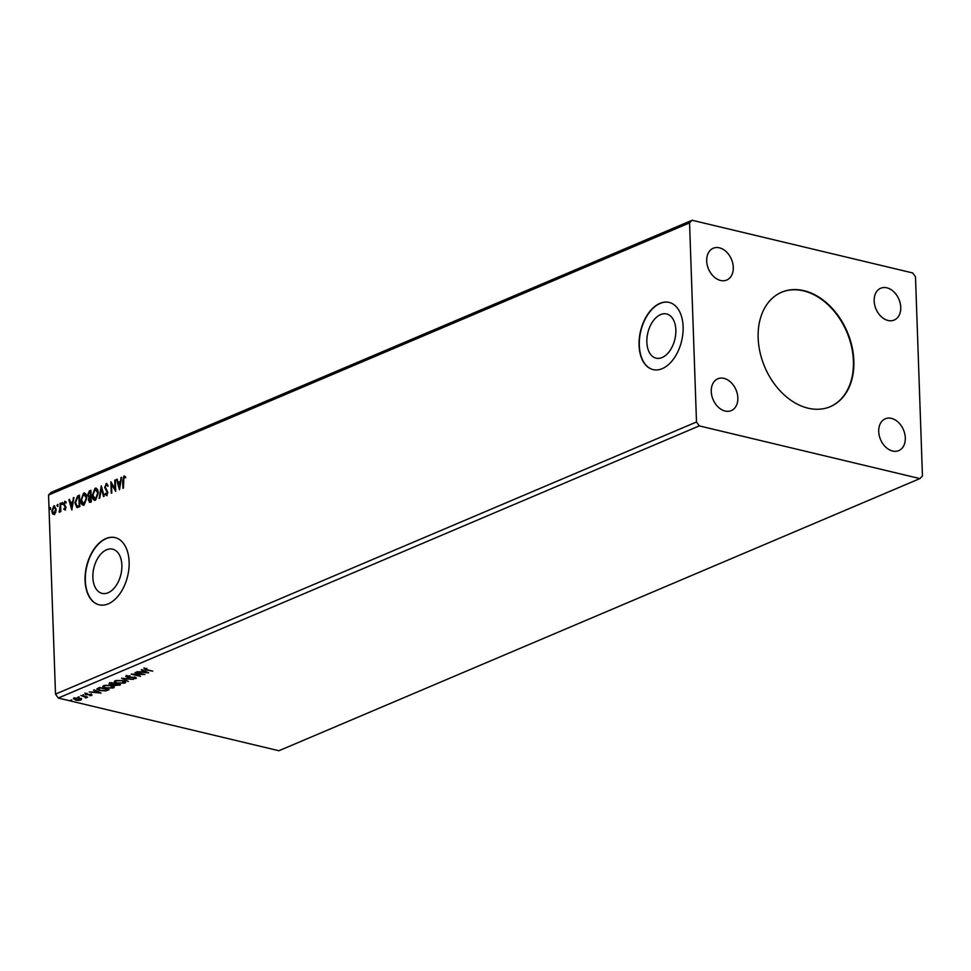 <?xml version="1.0" encoding="UTF-8"?>
<svg xmlns="http://www.w3.org/2000/svg" width="971" height="971" viewBox="0 0 971 971"><rect width="100%" height="100%" fill="white"/><g stroke="black" fill="none" stroke-linecap="round" stroke-linejoin="round"><path stroke-width="1.46" d="M853.849 360.86A62.18 44.836 67 0 0 781.704 292.198A62.18 44.836 67 0 0 758.157 337.993A62.18 44.836 67 0 0 830.302 406.655A62.18 44.836 67 0 0 853.849 360.86M830.071 406.752A62.18 44.836 67 0 0 853.412 361.042A62.18 44.836 67 0 0 781.485 292.295M675.84 329.909A22.734 13.897 -76.6 0 0 666.628 313.961A22.734 13.897 -76.6 0 0 646.856 342.217A22.734 13.897 -76.6 0 0 656.068 358.165A22.734 13.897 -76.6 0 0 675.84 329.909M121.861 565.11A22.734 13.897 -76.6 0 0 112.636 549.161A22.734 13.897 -76.6 0 0 92.864 577.417A22.734 13.897 -76.6 0 0 102.076 593.378A22.734 13.897 -76.6 0 0 121.861 565.11M129.119 561.857A34.543 21.119 -76.6 0 0 115.124 537.606A34.543 21.119 -76.6 0 0 85.072 580.561A34.543 21.119 -76.6 0 0 99.066 604.799A34.543 21.119 -76.6 0 0 129.119 561.857M115.258 537.643A34.543 21.119 -76.6 0 0 85.339 580.622A34.543 21.119 -76.6 0 0 99.2 604.836M683.111 326.644A34.543 21.119 -76.6 0 0 669.116 302.406A34.543 21.119 -76.6 0 0 639.064 345.348A34.543 21.119 -76.6 0 0 653.058 369.599A34.543 21.119 -76.6 0 0 683.111 326.644M669.25 302.43A34.543 21.119 -76.6 0 0 639.319 345.409A34.543 21.119 -76.6 0 0 653.192 369.623M905.3 437.885A17.272 12.453 67 0 0 885.261 418.817A17.272 12.453 67 0 0 878.719 431.537A17.272 12.453 67 0 0 898.758 450.605A17.272 12.453 67 0 0 905.3 437.885M733.275 267.316A17.272 12.453 67 0 0 713.236 248.248A17.272 12.453 67 0 0 706.694 260.968A17.272 12.453 67 0 0 726.733 280.036A17.272 12.453 67 0 0 733.275 267.316M737.839 397.879A17.272 12.453 67 0 0 717.8 378.799A17.272 12.453 67 0 0 711.258 391.531A17.272 12.453 67 0 0 731.297 410.599A17.272 12.453 67 0 0 737.839 397.879M900.748 307.322A17.272 12.453 67 0 0 880.709 288.253A17.272 12.453 67 0 0 874.167 300.974A17.272 12.453 67 0 0 894.206 320.054A17.272 12.453 67 0 0 900.748 307.322M692.092 220.259L51.099 492.406L48.55 495.04L55.505 694.131L58.272 698.04L278.908 750.741L919.901 478.594L922.45 475.96L915.495 276.869L912.728 272.96L692.092 220.259L689.556 222.893L696.498 421.984L55.505 694.131M148.684 672.879L136.814 671.75L141.232 671.847L143.392 670.925L141.208 669.881L141.851 669.602L148.684 672.879M126.242 676.071L130.005 675.828L127.237 676.289L127.735 677.115L135.187 677.321L135.976 678.426L132.918 678.68L135.03 678.195L134.629 677.588L127.128 677.37L126.242 676.071L125.757 676.532M127.225 675.828L127.735 677.115M136.401 678.013L135.26 677.309M135.03 678.195L134.617 677.212M122.941 680.695C125.635 681.314 126.303 682.115 124.943 683.111L117.054 683.22C114.36 682.601 113.716 681.8 115.112 680.792L122.941 680.695M125.757 682.285L124.385 682.649M114.262 681.618L115.112 680.792M111.471 685.562C114.165 686.181 114.833 686.983 113.473 687.978L105.584 688.087C102.89 687.468 102.246 686.667 103.654 685.672L111.471 685.562M114.299 687.152L112.915 687.517M102.805 686.485L103.654 685.672M101.045 693.1L89.174 691.971L93.592 692.068L95.753 691.158L93.568 690.102L94.211 689.835L101.045 693.1M83.397 694.86L82.414 695.272L83.676 694.945M78.857 696.79L77.862 697.202L79.124 696.875M71.441 699.933L70.458 700.358L71.708 700.018M696.498 421.984L699.278 425.893L919.901 478.594M699.278 425.893L58.272 698.04M81.54 699.059L81.066 700.006L78.348 700.419L75.35 700.079L74.027 698.319L79.707 698.234L81.54 699.059L81.066 700.006L80.642 699.496M73.371 698.938L74.027 698.319M80.872 695.491L87.669 697.117L85.472 697.979L84.805 696.887L80.872 695.491M86.055 696.741L86.164 697.833L85.46 697.324M85.472 697.979L84.78 696.438M91.213 693.84L91.893 695.406L89.781 695.661L90.679 694.763L85.679 694.678L84.963 693.682L87.111 693.379L85.861 693.852L86.237 694.423L91.238 694.496L91.893 695.406L91.238 694.496M91.019 695.224L90.667 694.386M85.849 693.452L86.237 694.423M97.95 688.245L99.746 687.48L109.055 689.701L105.718 690.903L99.54 690.575L96.821 689.143L97.95 688.245M111.216 682.613L120.513 684.834L115.343 685.502L110.488 684.676L109.674 683.268L111.216 682.613M109.043 683.839L109.674 683.268M121.593 678.207L133.367 679.384L123.79 678.765L128.33 681.521L121.593 678.207M135.03 672.502L144.934 674.469L134.132 674.444L140.479 676.362L131.182 674.141L141.96 674.153L135.03 672.502M144.958 668.291L146.548 669.674L152.738 671.155L145.856 669.905L144.011 668.534L146.961 668.461L144.97 668.57M54.679 514.654L53.029 513.962L52.349 511.232L54.376 506.012L56.172 509.265L55.699 512.47L54.145 514.533L52.495 513.829L51.815 511.11L53.842 505.891L54.582 505.794M54.145 514.533L53.029 513.962M60.566 503.184L60.857 511.535L60.275 511.778L60.226 510.552L59.243 512.36L60.566 503.184M59.037 511.268L59.996 511.304M64.972 509.933L63.795 509.229L65.433 507.554L63.613 504.192L64.778 501.242L66.04 501.861L64.207 503.888L66.028 507.263L64.972 509.933L63.795 509.229L64.511 508.853M64.11 508.367L65.433 509.047L65.433 507.554M65.967 507.687L64.147 504.313L64.778 501.242L66.04 501.861M65.725 502.772L64.887 502.238M77.656 495.926L79.452 495.161L79.853 506.595L78.675 507.08L76.83 507.457L74.901 502.747L77.656 495.926L79.464 495.513M90.218 502.189L88.349 500.114L88.992 497.37L87.669 494.967L89.368 490.95L90.91 490.294L91.31 501.716L89.332 502.335M101.287 485.888L104.164 496.266L103.521 496.545L101.336 488.668L99.127 498.402L101.287 485.888M114.736 480.184L115.331 479.929L115.731 491.35L111.58 484.468L111.277 493.244L110.876 481.822L115.027 488.68L114.736 480.184L115.343 480.281M123.268 480.439L122.941 488.292L122.674 480.584L123.948 475.972L125.441 476.676L125.174 477.683L123.997 477.149L123.268 480.439M123.463 488.073L123.948 475.972L125.441 476.676M125.708 477.817L123.997 477.149M689.556 222.893L48.55 495.04M119.482 489.76L116.52 479.431L117.163 479.152L118.086 482.478L120.246 481.555L121.557 477.283L119.482 489.76M105.96 493.474L107.053 494.506L107.781 492.722L105.184 487.43L106.167 483.522L107.987 485.282L107.526 486.07L106.252 484.675L105.244 487.066L107.842 492.297L106.555 495.55L104.989 494.251L105.438 493.353L106.519 494.373L107.247 492.6L104.65 487.308L106.725 483.461M106.227 494.409L107.053 494.506L106.227 494.409M95.51 500.235C93.447 500.393 92.379 498.827 92.306 495.513L95.049 488.243C97.088 488.11 98.144 489.675 98.229 492.94L95.51 500.235L94.478 500.344M94.757 500.393L92.828 495.635L95.049 488.243L96.044 488.134M84.052 505.102C81.977 505.272 80.909 503.694 80.836 500.381L83.579 493.11C85.618 492.977 86.674 494.542 86.759 497.807L84.052 505.102L83.008 505.211M83.288 505.26L81.37 500.502L83.579 493.11L84.574 493.001M71.842 509.993L68.868 499.652L69.524 499.385L70.434 502.711L72.607 501.789L73.917 497.516L71.842 509.993M62.472 503.184L62.01 504.35L61.489 503.609L62.265 502.517M62.01 504.35L61.489 503.609L62.484 502.577M57.932 505.114L57.471 506.279L56.937 505.539L57.714 504.459M57.471 506.279L56.937 505.539L57.932 504.507M50.516 508.27L50.055 509.423L49.533 508.683L50.31 507.602M50.055 509.423L49.533 508.683L50.516 507.651M119.627 488.886L116.52 479.431M120.246 481.555L118.086 482.478M120.78 481.689L120.914 477.562M119.336 487.029L120.562 482.963L118.377 483.546L119.336 487.029L120.028 482.842M115.707 490.804L111.58 484.468M111.799 493.025L111.434 482.478M115.27 480.317L115.027 488.68M108.06 486.192L106.786 484.808M107.089 495.671L104.989 494.251M103.958 496.351L101.336 488.668M99.722 498.159L101.579 486.932M95.583 488.377L96.299 488.231M94.964 499.179L95.971 499.203L98.168 493.317L95.644 489.542M98.168 493.317L95.109 489.408L96.141 489.42M95.109 489.408L92.888 495.259L95.449 499.07L97.634 493.195M95.243 499.276L95.971 499.203M90.752 502.31L88.349 500.114M88.883 500.235L88.992 497.37M89.514 497.492L87.669 494.967M88.203 495.089L89.368 490.95M89.902 491.083L90.922 490.646M89.49 496.412L91.043 496.096L90.898 491.848L89.684 492.006L88.264 494.712L89.259 496.363L90.509 495.963L90.364 491.727M89.818 501.145L91.213 500.927L91.08 497.261L90.254 497.273L88.944 499.834L90.679 500.805L90.546 497.14M84.113 493.244L84.829 493.098M83.506 504.046L84.513 504.07L86.698 498.184L84.174 494.409M86.698 498.184L83.64 494.275L84.671 494.288M83.64 494.275L81.43 500.126L83.979 503.949L86.176 498.062M83.773 504.143L84.513 504.07M77.364 507.578L74.901 502.747M75.435 502.869L78.19 496.047M77.11 506.243L79.743 505.794L79.428 496.715L76.685 497.82L75.495 502.493L77.11 506.243L79.209 505.673L78.894 496.594M71.988 509.12L68.868 499.652M72.607 501.789L70.434 502.711M73.141 501.91L73.274 497.795M71.696 507.25L72.922 503.196L70.737 503.767L71.696 507.25L72.388 503.063M65.506 510.054L64.317 509.35M64.644 508.488L65.433 509.047L64.644 508.488M66.259 502.905L65.421 502.371L66.259 502.905M62.545 504.483L62.023 503.731M60.785 511.559L60.226 510.552M59.328 512.312L59.243 511.316M59.838 511.426L60.081 509.144M60.615 509.265L59.971 503.427M58.005 506.413L57.471 505.66M53.891 513.562L54.643 513.635L56.112 509.629L54.412 507.044M56.112 509.629L53.878 506.911L54.655 506.971M53.878 506.911L52.41 510.855L54.109 513.501L55.578 509.508M50.589 509.557L50.055 508.816M81.515 698.404L81.042 699.351M75.325 699.423L74.002 697.663M74.415 698.185L75.944 699.824L80.229 699.8L80.508 698.465M74.852 698.076L79.088 698.113M80.229 699.8L79.1 698.489M86.055 696.486L86.14 697.19M85.399 696.947L84.78 696.243L85.399 696.947M91.869 694.75L91.177 694.92M85.63 693.403L85.679 694.678M85.654 694.022L84.938 693.027M99.467 692.347L98.739 692.274M96.372 690.867L95.753 691.121M94.794 692.189L98.751 692.59L94.782 691.57M108.048 689.471L100.11 687.966L98.12 688.827M98.192 689.531L96.954 688.827M99.467 688.233L99.443 687.614L97.998 688.56M107.49 689.325L105.147 690.551L100.134 690.332L98.095 688.305M114.177 686.825L113.449 687.334M104.2 687.031L102.902 686.169M104.152 685.49L103.933 686.57L104.625 685.89C103.484 686.691 103.994 687.347 106.179 687.844L112.49 687.771L112.854 685.975M104.601 685.368L110.876 685.429M112.49 687.771L110.888 685.817M115.318 684.846L114.068 684.07M110.463 684.021L109.65 682.613M111.556 682.698L111.058 683.766M115.658 683.62L115.901 684.591M118.353 685.125L115.683 684.276L115.925 685.247L118.353 685.125M115.658 683.681L115.925 685.247M111.082 684.421L110.9 683.378L111.082 684.421L115.027 683.924L111.568 683.099M125.635 681.958L124.919 682.467M115.67 682.164L114.372 681.302M115.622 680.61L115.403 681.703L116.095 681.023C114.942 681.824 115.464 682.479 117.649 682.965L123.96 682.892L124.312 681.108M116.071 680.501L122.334 680.562M123.96 682.892L122.346 680.95M123.79 678.705L123.05 678.353M127.213 675.634L127.711 676.459M135.018 677.54L134.617 676.933M127.104 676.714L126.218 675.415M147.107 672.114L146.378 672.053M142.434 671.653L141.827 671.592M143.38 670.33L144.011 670.633M142.434 671.968L146.39 672.357L144.096 671.264L142.434 671.968L142.421 671.337M145.844 669.25L143.987 667.878M107.854 689.544L107.878 690.199M119.397 684.64L119.421 685.295M85.594 697.409L85.569 696.753M91.189 695.054L91.165 694.411M115.027 684.749L115.003 684.094M110.184 683.9L110.16 683.244M126.898 676.629L126.873 675.974"/></g></svg>
